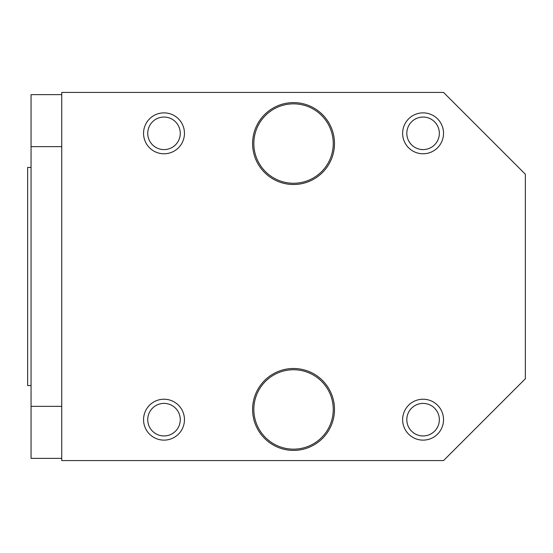 <?xml version="1.0" encoding="UTF-8"?>
<svg xmlns="http://www.w3.org/2000/svg" width="553" height="553" viewBox="0 0 553 553"><rect width="100%" height="100%" fill="white"/><g stroke="black" fill="none" stroke-linecap="round" stroke-linejoin="round"><path stroke-width="0.83" d="M61.742 92.42L61.742 460.58L443.534 460.58L525.35 378.77L525.35 174.23L443.534 92.42L61.742 92.42M439.352 419.672A16.272 16.272 0 0 0 414.95 405.584A16.272 16.272 0 0 0 414.95 433.766A16.272 16.272 0 0 0 439.352 419.672M443.534 419.672A20.454 20.454 0 0 1 412.856 437.388A20.454 20.454 0 0 1 412.856 401.962A20.454 20.454 0 0 1 443.534 419.672M180.278 419.672A16.272 16.272 0 0 0 155.87 405.584A16.272 16.272 0 0 0 155.87 433.766A16.272 16.272 0 0 0 180.278 419.672M184.46 419.672A20.454 20.454 0 0 1 153.782 437.388A20.454 20.454 0 0 1 153.782 401.962A20.454 20.454 0 0 1 184.46 419.672M180.278 133.328A16.272 16.272 0 0 0 155.87 119.234A16.272 16.272 0 0 0 155.87 147.416A16.272 16.272 0 0 0 180.278 133.328M184.46 133.328A20.454 20.454 0 0 1 153.782 151.038A20.454 20.454 0 0 1 153.782 115.612A20.454 20.454 0 0 1 184.46 133.328M439.352 133.328A16.272 16.272 0 0 0 414.95 119.234A16.272 16.272 0 0 0 414.95 147.416A16.272 16.272 0 0 0 439.352 133.328M443.534 133.328A20.454 20.454 0 0 1 412.856 151.038A20.454 20.454 0 0 1 412.856 115.612A20.454 20.454 0 0 1 443.534 133.328M61.742 146.642L31.058 146.642L31.058 406.358L61.742 406.358M61.742 94.632L31.058 94.632L31.058 146.642M31.058 406.358L31.058 458.368L61.742 458.368M253.834 409.448A39.705 39.705 0 0 0 313.399 443.838A39.705 39.705 0 0 0 313.399 375.058A39.705 39.705 0 0 0 253.834 409.448M334.496 409.448A40.95 40.95 0 0 1 293.546 450.398A40.95 40.95 0 0 1 252.597 409.448A40.95 40.95 0 0 1 293.546 368.498A40.95 40.95 0 0 1 334.496 409.448M330.224 158.759A39.705 39.705 0 0 0 288.369 104.185A39.705 39.705 0 0 0 262.032 167.718A39.705 39.705 0 0 0 330.224 158.759M331.371 159.236A40.95 40.95 0 0 1 261.051 168.471A40.95 40.95 0 0 1 288.21 102.955A40.95 40.95 0 0 1 331.371 159.236M31.058 385.586L27.65 385.586L27.65 167.414L31.058 167.414"/></g></svg>
